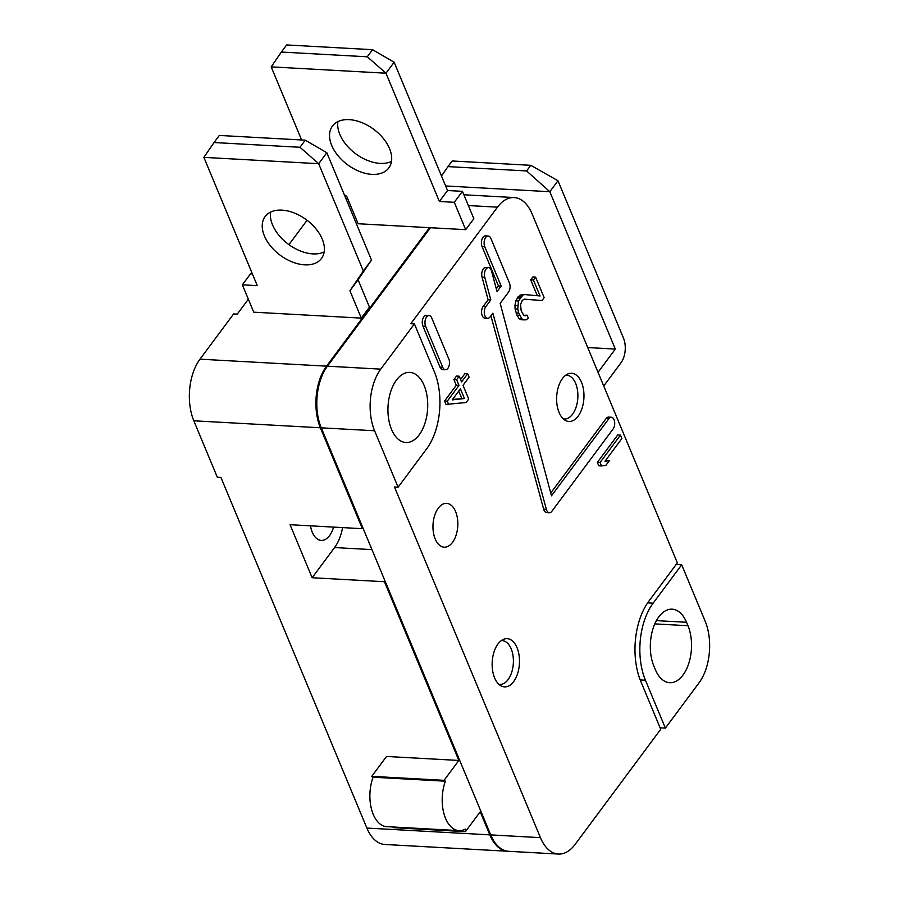 <?xml version="1.0" encoding="UTF-8"?>
<svg xmlns="http://www.w3.org/2000/svg" width="899" height="899" viewBox="0 0 899 899"><rect width="100%" height="100%" fill="white"/><g stroke="black" fill="none" stroke-linecap="round" stroke-linejoin="round"><path stroke-width="1.35" d="M565.752 375.209A21.947 12.395 -86.8 0 1 566.662 375.198A21.947 12.395 -86.8 0 1 577.484 390.166A21.947 12.395 -86.8 0 1 572.573 414.214A21.947 12.395 -86.8 0 1 564.235 419.013A21.947 12.395 -86.8 0 1 563.347 418.912M501.282 640.616A21.947 12.395 -86.8 0 1 502.181 640.605A21.947 12.395 -86.8 0 1 513.003 655.573A21.947 12.395 -86.8 0 1 508.092 679.622A21.947 12.395 -86.8 0 1 499.765 684.42A21.947 12.395 -86.8 0 1 498.866 684.319M438.274 508.171A21.947 12.395 -86.8 0 1 446.601 503.361A21.947 12.395 -86.8 0 1 457.434 518.33A21.947 12.395 -86.8 0 1 452.512 542.378A21.947 12.395 -86.8 0 1 444.185 547.176A21.947 12.395 -86.8 0 1 433.363 532.208A21.947 12.395 -86.8 0 1 438.274 508.171M497.99 643.965A24.138 13.642 -86.8 0 1 507.148 638.683A24.138 13.642 -86.8 0 1 519.049 655.146A24.138 13.642 -86.8 0 1 513.655 681.599A24.138 13.642 -86.8 0 1 504.485 686.881A24.138 13.642 -86.8 0 1 492.585 670.418A24.138 13.642 -86.8 0 1 497.99 643.965M562.459 378.558A24.138 13.642 -86.8 0 1 571.618 373.276A24.138 13.642 -86.8 0 1 583.53 389.739A24.138 13.642 -86.8 0 1 578.124 416.192A24.138 13.642 -86.8 0 1 568.966 421.474A24.138 13.642 -86.8 0 1 557.054 405.011A24.138 13.642 -86.8 0 1 562.459 378.558M396.437 380.075A35.106 19.834 -86.8 0 1 409.764 372.388A35.106 19.834 -86.8 0 1 427.081 396.335A35.106 19.834 -86.8 0 1 419.226 434.801A35.106 19.834 -86.8 0 1 405.899 442.499A35.106 19.834 -86.8 0 1 388.582 418.552A35.106 19.834 -86.8 0 1 396.437 380.075M445.41 369.736L442.701 369.59A6.585 3.72 -86.8 0 1 440.004 367.129L422.923 326.079A6.585 3.72 -86.8 0 1 423.845 316.83A6.585 3.72 -86.8 0 1 426.34 315.392L429.048 315.538A6.585 3.72 -86.8 0 1 431.745 317.999L448.837 359.049A6.585 3.72 93.2 0 1 448.994 366.107A6.585 3.72 93.2 0 1 445.41 369.736A6.585 3.72 93.2 0 1 442.713 367.275L425.632 326.225A6.585 3.72 -86.8 0 1 426.553 316.987A6.585 3.72 -86.8 0 1 429.048 315.538M496.293 288.793L498.439 285.904L482.066 246.562A6.585 3.72 -86.8 0 1 482.988 237.314A6.585 3.72 -86.8 0 1 485.494 235.875L488.202 236.021A6.585 3.72 -86.8 0 1 490.899 238.482L509.407 282.949A6.585 3.72 -86.8 0 1 508.486 292.197L500.17 303.368L551.48 495.821L608.848 418.687A6.585 3.72 93.2 0 1 611.354 417.248A6.585 3.72 93.2 0 1 614.601 421.732A6.585 3.72 93.2 0 1 613.118 428.947L551.885 511.273A6.585 3.72 -86.8 0 1 549.39 512.711A6.585 3.72 -86.8 0 1 546.367 509.306L492.866 313.2L490.124 316.875A6.585 3.72 -86.8 0 1 487.629 318.313A6.585 3.72 -86.8 0 1 484.381 313.83A6.585 3.72 -86.8 0 1 485.853 306.615L490.809 299.951L484.763 277.285A6.585 3.72 -86.8 0 1 486.033 269.037A6.585 3.72 -86.8 0 1 488.528 267.599A6.585 3.72 -86.8 0 1 491.562 271.06L497.035 291.591L501.159 286.051L484.775 246.708A6.585 3.72 -86.8 0 1 485.696 237.471A6.585 3.72 -86.8 0 1 488.202 236.021M487.629 318.313L484.921 318.167A6.585 3.72 -86.8 0 1 481.673 313.684A6.585 3.72 -86.8 0 1 483.145 306.469L488.101 299.805L482.055 277.128A6.585 3.72 -86.8 0 1 483.314 268.891A6.585 3.72 -86.8 0 1 485.82 267.441L488.528 267.599M391.481 161.438A35.106 22.026 36.6 0 1 339.844 134.445A35.106 22.026 36.6 0 1 337.912 121.601M331.686 145.413A35.106 22.026 -143.4 0 0 359.656 171.518A35.106 22.026 -143.4 0 0 388.784 167.956A35.106 22.026 -143.4 0 0 389.537 148.605A35.106 22.026 -143.4 0 0 361.567 122.5A35.106 22.026 -143.4 0 0 332.45 126.051A35.106 22.026 -143.4 0 0 331.686 145.413M333.551 527.106A21.947 12.395 -86.8 0 1 329.585 535.59A21.947 12.395 -86.8 0 1 321.258 540.4A21.947 12.395 -86.8 0 1 310.492 525.836M653.899 666.159A35.106 19.834 -86.8 0 1 658.821 616.86A35.106 19.834 -86.8 0 1 672.149 609.174A35.106 19.834 -86.8 0 1 686.533 622.288L687.96 625.715A35.106 19.834 -86.8 0 1 688.814 663.316A35.106 19.834 -86.8 0 1 669.71 682.701A35.106 19.834 -86.8 0 1 655.326 669.586L653.899 666.159M324.168 251.934A35.106 22.026 36.6 0 1 272.543 224.93A35.106 22.026 36.6 0 1 270.61 212.085M264.385 235.898A35.106 22.026 -143.4 0 0 292.355 262.002A35.106 22.026 -143.4 0 0 321.482 258.451A35.106 22.026 -143.4 0 0 322.235 239.089A35.106 22.026 -143.4 0 0 294.265 212.984A35.106 22.026 -143.4 0 0 265.138 216.535A35.106 22.026 -143.4 0 0 264.385 235.898M558.414 854.05A43.882 24.79 -86.8 0 1 540.434 837.654L394.481 487.011L398.1 487.213L374.602 430.767A43.882 24.79 -86.8 0 1 380.76 369.141L414.417 323.898L410.798 323.707L497.473 207.163A43.882 24.79 -86.8 0 1 514.138 197.555A43.882 24.79 -86.8 0 1 532.118 213.951L677.352 562.875L648.797 601.262A57.053 32.229 -86.8 0 0 640.796 681.386L660.731 729.28L575.068 844.442A43.882 24.79 -86.8 0 1 558.414 854.05L508.699 851.308A43.882 24.79 -86.8 0 1 490.719 834.901L321.269 427.834A43.882 24.79 -86.8 0 1 327.427 366.196L430.43 227.728L358.117 223.739L346.722 196.375L344.261 194.611M463.974 194.791A43.882 24.79 93.2 0 0 463.884 194.791A43.882 24.79 -86.8 0 1 464.423 194.813L514.138 197.555M465.682 229.672L473.84 218.704L462.446 191.341L447.533 190.521L394.133 62.233L385.974 73.201L439.375 201.488L454.287 202.309L465.682 229.672L430.43 227.728M601.487 465.94L598.768 465.794L597.352 462.367L617.748 434.947L620.456 435.105L621.883 438.521L604.96 461.277L609.421 460.614L605.948 465.277L601.487 465.94L600.06 462.524L620.456 435.105M605.42 460.648L609.421 460.614M537.321 295.715L530.713 279.859L532.882 276.937L535.59 277.094L544.142 297.614L541.973 300.536L524.375 299.21M541.973 300.536L524.477 299.153L522.263 300.345L520.566 304.401L521.162 310.717L523.735 315.268L527.095 315.201L528.275 318.044L526.308 319.808L523.623 319.864L521.802 318.752L518.757 313.066L517.768 309.054L518.476 300.996L522.813 295.164L524.589 294.557L540.074 295.973L533.422 280.005L535.59 277.094M523.623 319.864L520.914 319.718L519.094 318.606L516.992 315.189L515.06 308.908L514.981 305.458L515.768 300.85L518.127 296.782L521.881 294.4L524.589 294.557M445.994 404.426L444.567 401.01L456.287 385.255L453.905 379.558L456.512 376.052L459.22 376.209L461.603 381.906L467.671 373.737L469.098 377.164L463.019 385.323L468.716 399.01L466.12 402.516L445.994 404.426M460.591 379.479L464.963 373.591L467.671 373.737M550.739 493.023L606.14 418.541A6.585 3.72 -86.8 0 1 608.634 417.102L611.354 417.248M549.39 512.711L546.682 512.565A6.585 3.72 -86.8 0 1 543.659 509.149L490.91 315.83M398.1 487.213L426.654 448.826A54.861 30.993 93.2 0 0 434.352 371.793L414.417 323.898M587.721 347.553L615.321 349.07L598.037 372.321M271.183 66.874L385.974 73.201L367.286 56.794L281.353 52.052L271.183 66.874L301.614 139.974M597.352 462.367L600.06 462.524M530.713 279.859L533.422 280.005M520.105 295.018L522.813 295.164M518.127 296.782L520.847 296.928M517.262 297.94L519.97 298.097M515.768 300.85L518.476 300.996M514.981 305.458L517.689 305.615M515.06 308.908L517.768 309.054M516.048 312.908L518.757 313.066M516.992 315.189L519.712 315.347M519.094 318.606L521.802 318.752M523.735 315.268L525.319 315.807L527.095 315.201M453.905 379.558L456.625 379.704L459.22 376.209M456.287 385.255L458.996 385.413L456.625 379.704M444.567 401.01L447.275 401.156L458.996 385.413M448.702 404.584L447.275 401.156M498.439 285.904L501.159 286.051M488.101 299.805L490.809 299.951M603.723 385.997L621.018 362.758A17.553 9.923 -86.8 0 0 623.479 338.103L557.976 180.744L549.817 191.712L615.321 349.07M445.634 185.969L549.817 191.712L526.6 170.945L530.803 165.315L452.163 160.977L447.96 166.607L526.6 170.945M676.16 564.482L681.689 564.786L705.176 621.231A43.882 24.79 -86.8 0 1 699.017 682.858L665.372 728.1L645.437 680.217A54.861 30.993 93.2 0 1 653.135 603.173L681.689 564.786M462.446 191.341L454.287 202.309M447.533 190.521L439.375 201.488M349.925 290.748L358.083 279.78L369.467 307.143L361.308 318.111L253.743 312.178L242.359 284.814L257.271 285.635L203.871 157.359L318.673 163.697L363.342 271.015L349.925 290.748L361.308 318.111M307.053 220.266L288.927 244.64M248.349 299.198L237.246 314.122L233.628 313.931L199.983 359.173A43.882 24.79 93.2 0 0 193.824 420.799L320.37 427.778L362.376 528.691L362.938 527.938M199.983 359.173L326.528 366.151L429.52 227.683M394.133 62.233L372.568 49.692L286.635 44.95L281.353 52.052M460.423 388.829L464.457 398.515L452.175 399.909L460.423 388.829M557.976 180.744L530.803 165.315M441.488 176.002L447.96 166.607M385.008 580.956L384.446 581.72L458.85 760.453L444.061 780.332L445.398 781.197A32.915 18.598 93.2 0 0 459.041 830.631A32.915 18.598 93.2 0 0 465.334 829.092L465.424 831.642L393.11 827.653L393.088 826.99M193.824 420.799L217.311 477.234L220.929 477.436L366.882 828.069L489.82 834.856L480.212 811.763L465.424 831.642M489.82 834.856A43.882 24.79 93.2 0 0 507.8 851.252A43.882 24.79 93.2 0 0 508.25 851.274M326.528 366.151A43.882 24.79 93.2 0 0 320.37 427.778M366.882 828.069A43.882 24.79 93.2 0 0 384.862 844.476L507.8 851.252M372.568 49.692L367.286 56.794M252.405 273.948L250.518 273.847L242.359 284.814M358.083 279.78L371.501 260.047L326.831 152.729L318.673 163.697L299.985 147.279L214.041 142.536L203.871 157.359M464.457 398.515L452.545 399.414M458.726 391.11L461.738 398.369M384.446 581.72L312.133 577.731L290.062 524.701L362.376 528.691M444.061 780.332L371.748 776.343L386.536 756.464L458.85 760.453M312.133 577.731L334.574 547.558A37.309 21.07 93.2 0 0 342.575 527.601M660.124 727.819L665.372 728.1M445.398 781.197L373.085 777.208A32.915 18.598 93.2 0 0 386.727 826.642L459.041 830.631M363.342 271.015L371.501 260.047M326.831 152.729L305.267 140.177L219.322 135.434L214.041 142.536M371.748 776.343L373.085 777.208M305.267 140.177L299.985 147.279M468.368 205.556L497.473 207.163M327.427 366.196L380.76 369.141M321.269 427.834L374.602 430.767M490.719 834.901L540.434 837.654M442.713 367.275L440.004 367.129M422.923 326.079L425.632 326.225M606.14 418.541L608.848 418.687M482.066 246.562L484.775 246.708M482.055 277.128L484.763 277.285M483.145 306.469L485.853 306.615M543.659 509.149L546.367 509.306M347.778 198.904L346.014 198.814M647.651 602.869L653.135 603.173M640.212 679.925L645.437 680.217M334.574 547.558L371.972 549.626M654.809 623.884L687.96 625.715M686.533 622.288L656.416 620.625M564.235 419.013L563.415 418.968M566.662 375.198L565.831 375.153M499.765 684.42L498.934 684.375M502.181 640.605L501.35 640.56"/></g></svg>
